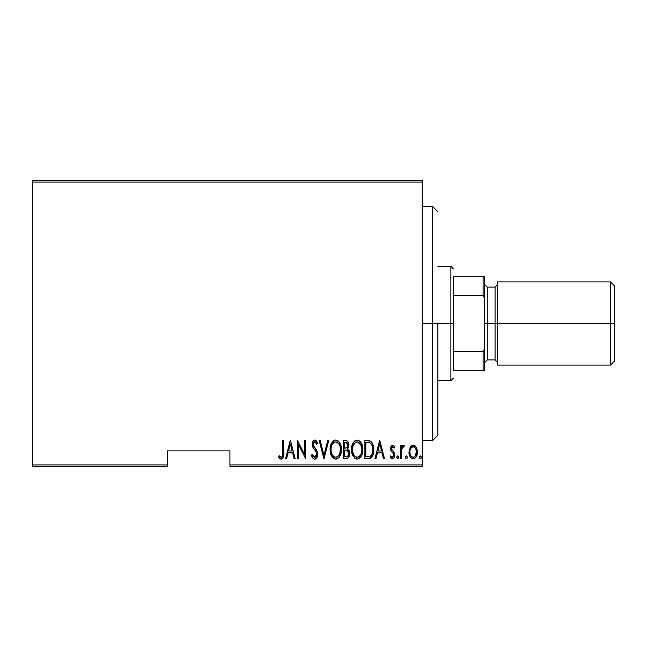 <?xml version="1.0" encoding="UTF-8"?>
<svg xmlns="http://www.w3.org/2000/svg" width="647" height="647" viewBox="0 0 647 647"><rect width="100%" height="100%" fill="white"/><g stroke="black" fill="none" stroke-linecap="round" stroke-linejoin="round"><path stroke-width="0.97" d="M229.92 466.479L422.281 466.479L422.281 464.918L229.92 464.918L229.92 450.878L167.524 450.878L167.524 464.918L32.35 464.918L32.35 182.082L422.281 182.082L422.281 464.918L422.281 180.521L32.35 180.521L422.281 180.521L422.281 182.082L32.35 182.082L32.35 180.521L32.35 464.918L167.524 464.918L167.524 450.878L229.92 450.878L229.92 466.479L229.92 464.918L422.281 464.918L422.281 466.479L229.92 466.479M32.35 466.479L167.524 466.479L167.524 464.918L167.524 466.479L32.35 466.479L32.35 464.918L32.35 466.479M410.352 446.923L408.985 452.067L409.478 455.326L410.538 457.437L412.107 458.715L414.266 458.715L415.803 457.486L416.894 455.326L417.129 449.625L416.013 446.915L414.161 445.314L412.212 445.314L410.643 446.511L408.985 452.067C408.791 455.561 410.19 457.841 413.19 458.909C416.183 457.841 417.582 455.553 417.388 452.067L416.272 447.336L413.19 445.144L409.826 447.894M401.286 458.674L400.356 458.674L401.286 458.674L401.569 449.204L402.458 447.182L403.785 447.012L404.318 445.605L402.636 445.379L401.286 447.336L401.286 445.379L400.356 445.379L400.356 458.674L400.356 445.379L400.356 458.674L401.286 458.674L401.48 449.641L404.318 445.605L403.396 445.144L401.286 447.336L401.286 445.379L400.356 445.379L401.286 445.379M392.64 445.144L390.982 446.454L390.578 449.155L391.184 451.194L393.546 453.87L393.74 455.844L392.721 457.219L391.823 457.138L390.731 455.876L390.092 457.106L390.99 458.343L392.705 458.885L393.934 458.011L394.646 456.305L394.379 453.013L391.508 448.881L392.325 446.834L394.096 448.177L394.751 447.037L393.344 445.354L392.64 445.144L390.553 448.638L390.925 450.684L393.546 453.87L393.821 455.14L392.365 457.275L390.731 455.876L390.092 457.106L392.389 458.909C394.088 458.311 394.872 457.033 394.751 455.067L394.379 453.013L391.758 449.778L391.492 448.565L392.608 446.778L394.096 448.177L394.751 447.037L392.826 445.16M368.24 458.674L371.03 457.914L372.721 455.553L373.707 451.274L373.424 446.22L372.171 442.847L370.505 441.133L364.892 440.478L364.892 458.674L368.24 458.674C372.357 457.55 374.201 454.598 373.756 449.811C374.023 446.325 372.931 443.43 370.505 441.133L364.892 440.478L364.892 458.674L364.892 440.478L367.075 440.478M346.315 458.674L343.428 458.674L347.56 458.391L349.34 456.046L349.623 452.172L349 450.272L347.593 448.856L348.547 447.045L348.636 443.405L347.018 440.785L343.428 440.478L343.428 458.674L343.428 440.478L343.428 458.674L346.315 458.674C348.741 457.987 349.881 456.264 349.728 453.515L347.593 448.856L348.798 444.99C348.951 442.37 347.843 440.866 345.474 440.478L343.428 440.478L345.474 440.478M327.714 440.478L328.733 440.478L324.066 458.674L328.733 440.478L327.714 440.478L323.953 455.173L320.184 440.478L319.165 440.478L323.832 458.674L319.165 440.478L323.832 458.674L328.733 440.478L327.714 440.478L323.953 455.173L320.184 440.478L319.165 440.478L320.184 440.478M298.404 458.674L298.404 444.368L305.635 458.674L305.635 440.478L304.705 440.478L304.705 454.825L297.474 440.478L297.474 458.674L298.404 458.674L297.474 458.674L298.404 458.674L298.404 444.368L305.635 458.674L305.635 440.478L304.705 440.478L304.705 454.825L297.474 440.478L297.474 458.674L297.669 440.478M282.771 452.585L282.1 456.806L280.879 457.203L279.14 455.642L278.574 457.041L279.641 458.424L281.421 459.127L282.779 458.278L283.491 456.539L283.709 440.478L282.771 440.478L282.771 452.585C283.16 454.639 282.65 456.2 281.259 457.275L279.14 455.642L278.574 457.041L281.186 459.144C283.41 457.874 284.251 455.747 283.709 452.771L283.709 440.478L282.771 440.478L282.731 454.59M286.589 458.674L285.57 458.674L290.236 440.478L285.57 458.674L286.589 458.674L288.085 452.843L292.63 452.843L294.118 458.674L295.137 458.674L290.471 440.478L285.57 458.674L286.589 458.674L288.085 452.843L292.63 452.843L294.118 458.674L295.137 458.674L290.471 440.478L295.137 458.674L294.118 458.674M311.927 456.45L311.466 455.164C311.822 457.227 312.905 458.553 314.717 459.144L316.682 457.971L317.766 454.218L317.046 451.056L313.14 444.804L313.431 442.71L314.248 441.933L315.388 442.152L316.658 444.214L317.531 443.09L316.189 440.712L314.749 440.017L312.703 441.602L312.202 444.974L312.849 447.198L316.448 452.407L316.69 455.359L315.687 456.944L314.733 457.275L313.188 456.095L312.38 454.243L311.466 455.164L312.946 458.238L314.547 459.135M330.132 449.657L330.771 454.129L333.027 458.011L335.753 459.144L338.47 457.979L340.71 454.065L341.333 449.568L340.702 445.055L338.421 441.141L335.664 440.017L332.954 441.222L330.754 445.16L330.132 449.657C329.833 454.42 331.709 457.583 335.753 459.144C339.78 457.534 341.64 454.348 341.333 449.568C341.656 444.748 339.764 441.561 335.664 440.017C331.66 441.675 329.816 444.893 330.132 449.657M351.596 449.657L352.235 454.129L354.491 458.011L357.209 459.144L359.934 457.979L361.924 454.784L362.797 449.568L362.166 445.055L359.886 441.141L357.128 440.017L354.419 441.222L352.219 445.16L351.596 449.657C351.297 454.42 353.173 457.583 357.209 459.144C361.244 457.534 363.104 454.348 362.797 449.568C363.113 444.748 361.228 441.561 357.128 440.017C353.125 441.675 351.281 444.893 351.596 449.657M375.939 458.674L374.928 458.674L379.587 440.478L374.928 458.674L375.939 458.674L377.436 452.843L381.981 452.843L383.469 458.674L384.488 458.674L379.821 440.478L374.928 458.674L375.939 458.674L377.436 452.843L381.981 452.843L383.469 458.674L384.488 458.674L379.821 440.478L384.488 458.674L383.469 458.674M396.854 457.397L397.347 458.731L398.228 458.731L398.722 457.397L398.237 456.054L397.339 456.054L396.902 456.911L397.784 458.909L398.722 457.397L397.784 455.876L396.854 457.397M405.483 457.397L405.976 458.731L406.866 458.731L407.351 457.397L406.866 456.054L405.976 456.054L405.532 456.911L406.421 458.909L407.351 457.397L406.421 455.876L405.483 457.397M419.482 457.397L419.976 458.731L420.857 458.731L421.351 457.397L420.865 456.054L419.968 456.054L419.531 456.911L420.421 458.909L421.351 457.397L420.421 455.876L419.482 457.397M282.771 440.478L283.709 440.478L283.709 452.779M283.701 453.717L283.669 454.663M283.637 455.253L283.596 455.787M283.483 456.572L283.16 457.615M283.046 457.85L282.788 458.27M282.092 458.909L281.663 459.087L282.092 458.909M280.968 459.127L279.641 458.424M279.561 458.343L279.083 457.777M278.574 457.041L279.14 455.642L279.803 456.361M279.949 456.499L280.709 457.114M281.874 457.041L282.513 456.022M290.357 443.988L292.153 450.975L288.562 450.975L290.357 443.988L292.153 450.975L288.562 450.975L290.357 443.988M304.705 440.478L305.635 440.478L305.424 458.674M313.439 458.699L312.938 458.23M312.38 454.243L311.466 455.164L312.38 454.243L314.992 457.259M313.18 456.07L312.736 455.189M314.24 457.17L314.733 457.275L316.812 453.733M315.898 456.774L316.545 455.779M316.795 454.784L316.068 451.646M316.618 452.835L315.582 450.894M317.531 443.09L316.658 444.214L317.531 443.09L314.749 440.017C312.889 440.688 312.032 442.103 312.169 444.263L312.768 447.028L314.523 449.503M314.102 448.994L313.649 448.403M312.849 447.198L312.622 446.697M312.169 444.263L312.291 442.904M312.703 441.602L313.011 441.068M315.291 440.106L316.084 440.615M316.197 440.72L316.52 441.125M316.545 441.165L317.305 442.564M315.024 441.95L316.658 444.214L315.987 442.872M313.172 443.421L313.099 444.182L314.628 441.877L313.633 442.402M314.717 459.144C316.868 458.359 317.887 456.717 317.766 454.218L315.243 448.347L313.803 446.535L313.099 444.182L314.005 446.81M316.229 449.641L316.504 450.069M317.58 452.593L317.726 453.41M317.612 455.795L317.402 456.572M315.736 458.877L315.113 459.111M317.766 454.218L317.758 453.814M330.196 448.112L330.892 444.732M331.992 442.394L332.445 441.78M332.89 441.286L333.537 440.736M337.136 440.3L338.421 441.141M338.454 441.165L339.06 441.828M339.416 442.322L340.694 445.023M341.268 451.121L341.074 452.568M340.912 453.321L340.686 454.129M340.459 454.776L339.546 456.628M339.044 457.34L338.47 457.987M336.505 459.071L335.372 459.119M330.754 445.16L330.399 446.632M334.507 442.144L335.712 441.877C339.06 443.122 340.621 445.686 340.395 449.568L339.796 453.442M333.108 443.211L332.04 444.829L333.868 442.524M340.176 452.035L340.395 449.568C340.645 453.482 339.077 456.054 335.712 457.275L336.917 457.033L335.712 457.275C332.388 456.054 330.843 453.515 331.062 449.649L331.118 450.878L331.062 449.649C330.827 445.759 332.38 443.171 335.712 441.877L334.289 442.249M340.168 447.109L340.387 448.953M339.651 445.338L339.861 445.92M337.524 442.483L336.019 441.893L338.842 443.826M338.761 443.713L338.373 443.227M338.405 455.941L337.613 456.645M331.288 452.091L332.065 454.404L331.118 450.878M333.973 456.758L333.553 456.442M335.097 457.219L334.515 457.041M331.118 448.411L331.749 445.516M348.11 441.917L348.579 443.146M348.741 446.001L348.547 447.045M348.385 447.53L348.191 447.999M348.151 449.253L348.563 449.641M348.612 449.705L348.976 450.239M349.275 450.878L349.453 451.404M349.703 452.835L349.623 452.172M349.728 453.515L349.72 453.943M349.687 454.396L349.566 455.221M349.34 456.046L348.539 457.566M347.164 458.553L346.752 458.65L347.164 458.553M346.145 450.094L344.988 450.045L346.954 450.263L348.798 453.515C348.79 455.625 347.771 456.725 345.741 456.814L344.366 456.814L344.366 450.045L346.711 450.191M348.62 454.784L347.601 456.386L348.798 453.515M347.374 443.122L347.86 445.023L346.841 442.621M347.819 445.71L347.86 445.023C347.884 447.045 346.929 448.096 344.997 448.177L344.366 448.177L344.366 442.346L345.644 442.346L347.86 445.023L346.994 447.578L344.997 448.177L347.148 447.401M346.137 442.378L345.644 442.346L346.137 442.378M347.196 447.344L347.463 446.891M347.39 450.474L348.773 453.013M347.018 456.661L346.388 456.782M344.997 448.177L344.366 448.177L344.366 442.346L345.644 442.346M351.661 448.112L352.736 443.729M353.076 443.049L353.909 441.78M359.918 441.165L360.525 441.828M360.864 442.297L362.158 445.023M362.732 451.121L362.53 452.568M361.924 454.776L361.018 456.612M360.508 457.34L359.934 457.987M356.837 459.119L357.977 459.063M355.001 440.736L354.419 441.222M352.219 445.16L351.863 446.632M355.971 442.144L357.176 441.877C360.525 443.122 362.085 445.686 361.859 449.568L361.261 453.442M356.562 457.219L355.017 456.442M352.542 450.263L352.526 449.649C352.291 445.759 353.836 443.171 357.176 441.877L355.753 442.249M354.224 443.624L353.213 445.516L355.332 442.524M361.115 445.338L357.484 441.893L358.988 442.483L360.573 444.23L361.843 448.953M360.33 455.351L361.333 453.232L361.859 449.568C362.102 453.482 360.541 456.054 357.176 457.275L358.381 457.033L357.176 457.275C353.852 456.054 352.308 453.515 352.526 449.649L352.583 448.411L352.526 449.649M359.861 455.941L359.077 456.645M352.752 452.091L353.521 454.404L352.583 450.878M352.583 448.411L353.213 445.516M368.855 440.599L369.34 440.688M371.443 441.893L371.823 442.338M372.462 443.373L372.171 442.847M373.626 447.473L373.748 449.204M373.748 450.547L373.707 451.274M373.618 452.156L373.529 452.73M372.405 456.216L371.564 457.421M370.391 458.278L371.03 457.914M370.383 458.278L369.712 458.513M369.477 458.561L368.976 458.642M369.138 442.58L370.375 443.106L369.138 442.58M370.755 443.413L371.669 444.57L370.755 443.413M371.831 444.877L372.793 448.824M372.421 453.11L372.712 451.646L371.774 454.712L370.197 456.345L370.925 455.828M369.833 456.507L365.83 456.814L365.83 442.346L369.947 442.855C372.09 444.602 373.044 446.915 372.826 449.802C373.036 452.496 372.162 454.679 370.197 456.345L369.211 456.653M367.447 442.362L368.297 442.435M372.712 447.934L372.526 446.851M371.354 455.351L371.677 454.881M372.801 450.733L372.712 451.646M379.708 443.988L381.504 450.975L377.913 450.975L379.708 443.988L381.504 450.975L377.913 450.975L379.708 443.988M393.416 445.403L393.91 445.823M394.047 445.993L394.371 446.414M394.751 447.037L394.096 448.177L393.829 447.724M392.875 446.826L392.325 446.834M392.082 446.988L391.645 449.487M392.915 451.145L393.352 451.557M394.379 453.013L394.549 453.507M394.646 456.297L394.258 457.461M391.031 456.361L390.731 455.876L390.092 457.106L392.195 458.901M392.09 457.243L393.344 456.717M393.481 456.507L393.683 456.038M393.748 455.828L393.546 453.87L392.664 452.811M390.756 450.191L391.184 451.194M390.651 449.746L390.578 449.164M390.578 448.08L390.553 448.638M390.651 447.514L390.812 446.875M390.982 446.438L391.37 445.807M397.258 456.135L396.943 456.75M401.286 447.336L403.396 445.144L404.318 445.605L403.785 447.012L402.806 446.899M403.396 445.144L404.318 445.605L403.396 445.144M403.785 447.012L403.235 446.778L403.785 447.012M401.973 447.91L401.366 450.716M401.35 451.016L401.286 454.21M401.569 449.204L401.674 448.767M402.054 445.929L401.625 446.608M410.643 446.511L411.33 445.815M413.732 445.193L414.153 445.314M414.185 445.322L414.662 445.548M415.026 445.791L415.714 446.495M416.272 447.336L416.547 447.886M417.129 449.633L417.323 450.862M417.372 452.617L417.291 453.571M417.178 454.259L416.911 455.27M416.886 455.326L416.482 456.345M416.458 456.386L416.175 456.919M415.803 457.478L414.767 458.456M414.274 458.715L413.748 458.86M412.64 458.86L412.099 458.715M411.864 458.602L411.168 458.141M411.031 458.011L410.562 457.469M410.522 457.421L410.198 456.928M409.478 455.318L409.195 454.259M409.082 453.604L409.033 453.183M409.041 450.854L409.236 449.625M416.013 446.915L415.722 446.503M412.365 457.122L413.182 457.275C410.861 456.483 409.777 454.752 409.915 452.075L410.085 453.749L409.915 452.075C409.777 449.39 410.869 447.627 413.182 446.778L413.611 446.818L413.182 446.778C415.495 447.627 416.587 449.39 416.45 452.075C416.595 454.752 415.503 456.483 413.182 457.275L412.317 457.106M413.401 446.794L415.196 447.902L416.288 450.377L415.738 448.775M416.45 452.075L416.061 454.566L414.735 456.693L416.45 452.075M416.32 450.538L416.409 451.226M413.182 457.275L414.007 457.122L413.182 457.275M411.638 456.693L410.869 455.795M413.182 446.778L412.762 446.818L413.182 446.778M411.977 447.142L412.762 446.818M411.185 447.894L411.638 447.401M409.955 451.226L410.02 450.7M339.416 454.388L339.133 454.938M337.467 456.75L336.917 457.033M333.488 456.378L332.687 455.464M339.109 444.23L339.4 444.772M345.482 450.053L345.975 450.077M346.064 456.806L344.366 456.814L344.366 450.045L344.988 450.045M360.589 454.938L360.25 455.456M358.931 456.75L358.381 457.033M354.952 456.378L354.144 455.464M367.084 456.814L365.83 456.814L365.83 442.346L366.59 442.346M369.947 442.855L370.375 443.106M368.669 456.733L367.876 456.798M410.303 454.566L410.085 453.757M409.931 452.496L409.915 452.075M410.077 450.377L410.247 449.722M410.635 448.767L411.071 448.039M432.681 323.5L437.882 323.5L437.882 435.277L437.882 323.5L432.681 323.5L432.681 206.522L432.681 323.5L422.281 323.5L432.681 323.5L432.681 440.478L432.681 323.5M453.474 276.706L453.474 295.38L453.474 276.706L483.115 276.706L453.474 276.706M453.474 323.5L453.474 295.38L453.474 351.62L453.474 323.5L450.878 323.5L453.474 323.5M437.882 266.313L450.878 266.313L450.878 323.5L450.878 266.313L453.474 268.909M437.882 323.5L450.878 323.5L437.882 323.5M453.474 370.294L453.474 351.62L453.474 370.294L484.676 370.294L484.676 348.458L483.115 351.62L453.474 351.62L483.115 351.62L483.115 370.294L483.115 351.62L484.676 348.458L484.676 370.294L453.474 370.294M437.882 380.687L450.878 380.687L450.878 323.5L450.878 380.687L453.474 378.091M484.676 276.706L483.115 276.706L483.115 295.38L484.676 298.542L484.676 348.458L484.676 276.706L484.676 298.542L483.115 295.38L483.115 276.706L484.676 276.706M453.474 295.38L483.115 295.38L453.474 295.38M610.493 323.5L614.65 323.5L614.65 286.063L614.65 323.5L610.493 323.5L610.493 281.906L610.493 323.5L497.672 323.5L610.493 323.5L610.493 365.094L610.493 323.5M497.672 284.51L495.068 287.106L495.068 359.894L495.068 323.5L484.676 323.5L487.272 323.5L487.272 287.106L487.272 323.5L497.672 323.5L497.672 365.094L497.672 281.906L497.672 323.5L495.068 323.5L495.068 287.106L487.272 287.106L484.676 284.51M614.65 360.937L614.65 323.5L614.65 360.937L610.493 365.094L497.672 365.094M487.272 323.5L487.272 359.894L487.272 323.5M422.281 206.522L432.681 206.522L437.882 211.723M422.281 440.478L432.681 440.478L437.882 435.277M497.672 281.906L610.493 281.906L614.65 286.063M484.676 362.49L487.272 359.894L495.068 359.894L497.672 362.49"/></g></svg>
